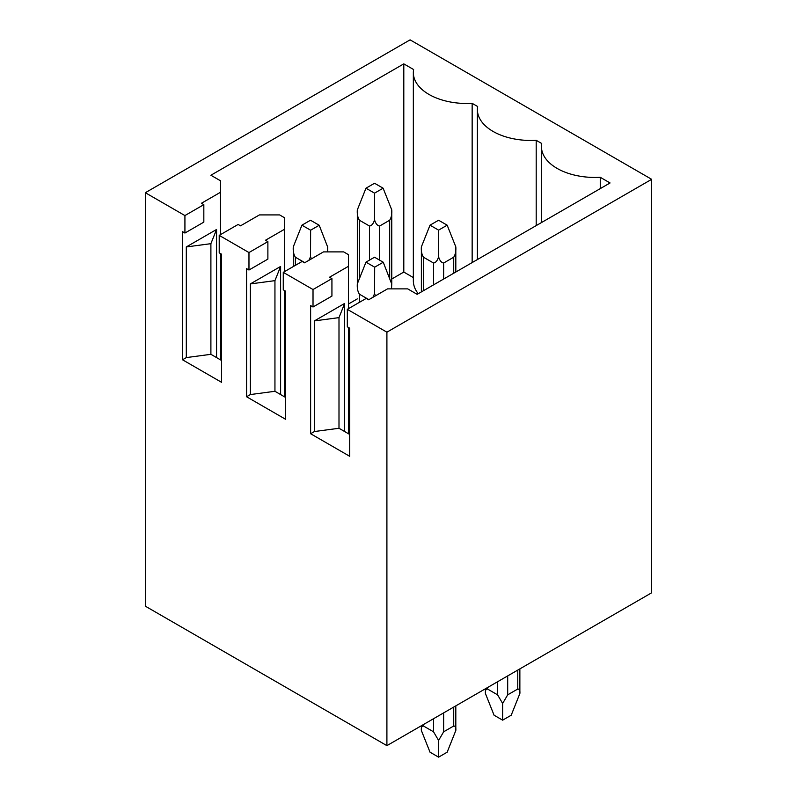 <?xml version="1.0" encoding="UTF-8"?>
<svg xmlns="http://www.w3.org/2000/svg" width="797" height="797" viewBox="0 0 797 797"><rect width="100%" height="100%" fill="white"/><g stroke="black" fill="none" stroke-linecap="round" stroke-linejoin="round"><path stroke-width="1.2" d="M347.313 309.326L347.313 326.8L349.704 328.175L349.704 456.292L310.621 433.727L310.621 305.61L313.022 306.994L313.022 289.53L283.264 272.345L283.264 289.819L285.655 291.204L285.655 419.322L246.572 396.747L246.572 268.639L248.973 270.024L248.973 252.549L219.215 235.374L219.215 252.838L221.606 254.223L221.606 382.341L182.523 359.776L182.523 231.658L184.924 233.043L184.924 215.569L145.333 192.715L410.096 39.85L651.667 179.315L386.904 332.18L347.313 309.326L366.221 298.407L368.622 299.792L387.531 288.873L407.705 288.873L417.16 294.332L610.064 182.961L600.251 177.293L600.251 188.62M386.904 332.18L386.904 745.643L651.667 592.789L651.667 179.315M283.264 272.345L302.173 261.426L304.574 262.811L323.482 251.892L343.656 251.892L348.448 254.661L348.448 308.668M313.022 289.53L331.931 278.611L329.53 277.226L348.448 266.308M219.215 235.374L238.124 224.455L240.525 225.83L259.433 214.911L279.608 214.911L284.399 217.681L284.399 271.697M248.973 252.549L267.882 241.63L265.481 240.246L284.399 229.327M184.924 215.569L203.833 204.65L201.432 203.265L220.351 192.346L220.351 180.7L210.896 175.24L403.8 63.87L413.613 69.538A53.489 30.884 0 0 0 413.344 72.607A53.489 30.884 0 0 0 472.153 103.341L477.662 106.519A53.489 30.884 0 0 0 477.393 109.587A53.489 30.884 0 0 0 536.202 140.312L541.711 143.49A53.489 30.884 0 0 0 541.442 146.558A53.489 30.884 0 0 0 600.251 177.293M386.904 745.643L145.333 606.178L145.333 192.715M433.548 731.815L423.466 725.997C421.762 726.057 421.065 727.561 421.374 730.5L430.021 752.199L438.589 757.15L447.167 752.199L455.814 730.5C456.123 727.561 455.426 726.057 453.722 725.997L443.64 731.815L438.589 740.443L433.548 731.815L433.548 718.715M403.8 63.87L403.8 272.056L391.765 279.01M357.325 298.885L348.448 304.016M285.655 340.269L284.399 340.996M403.8 272.056L413.344 277.575M418.246 293.704A53.489 30.884 180 0 1 413.344 280.793L413.344 72.607M517.771 689.016L507.689 694.845L502.638 703.462L497.597 694.845L487.515 689.016C485.811 689.086 485.114 690.581 485.423 693.52L494.07 715.218L502.638 720.169L511.216 715.218L519.863 693.52C520.172 690.581 519.475 689.086 517.771 689.016L517.771 670.088M438.589 740.443L438.589 757.15M502.638 703.462L502.638 720.169M447.167 225.182L438.589 220.231L430.021 225.182L438.589 230.134L447.167 225.182L455.814 246.881L455.814 272.016M430.021 225.182L421.374 246.881C421.065 251.105 421.762 254.542 423.466 257.212L433.548 263.03C435.8 262.651 437.483 260.579 438.589 256.823C439.705 260.579 441.389 262.651 443.64 263.03L453.722 257.212C455.426 254.542 456.123 251.105 455.814 246.881M383.247 262.233L374.54 257.212L365.972 262.153L374.67 267.184L383.247 262.233L391.765 284.121M391.516 288.873L391.765 283.792M372.916 297.311L374.58 293.714L375.477 295.836M365.972 262.153L357.325 283.862C357.016 288.086 357.714 291.523 359.417 294.183L368.872 299.642M374.67 267.184L374.58 293.714M438.589 230.134L438.589 256.823M383.118 188.202L374.54 183.25L365.972 188.202L374.54 193.153L383.118 188.202L391.765 209.9L391.765 283.862M365.972 188.202L357.325 209.9C357.016 214.124 357.714 217.571 359.417 220.231L369.499 226.049C371.751 225.671 373.434 223.608 374.54 219.842C375.656 223.608 377.34 225.671 379.591 226.049L389.673 220.231C391.377 217.571 392.074 214.124 391.765 209.9M319.198 225.252L310.491 220.231L301.924 225.182L310.621 230.203L319.198 225.252L327.716 247.15M327.467 251.892L327.716 246.821M308.867 260.33L310.531 256.744L311.428 258.856M301.924 225.182L293.276 246.881C292.967 251.105 293.665 254.542 295.368 257.212L304.823 262.671M310.621 230.203L310.531 256.744M374.54 193.153L374.54 219.842M313.022 306.994L331.931 296.076L331.931 278.611M348.448 327.447L348.448 433.727M310.621 433.727L314.407 431.546L314.407 320.902L344.663 303.428L344.663 431.546M248.973 270.024L267.882 259.105L267.882 241.63M284.399 290.477L284.399 396.747M246.572 396.747L250.358 394.565L250.358 283.921L280.614 266.457L280.614 394.565M184.924 233.043L203.833 222.124L203.833 204.65M220.351 192.346L220.351 234.716M220.351 253.496L220.351 359.776M182.523 359.776L186.309 357.594L186.309 246.94L216.565 229.476L216.565 357.594M472.153 103.341L472.153 262.582M536.202 140.312L536.202 225.601M216.565 229.476L210.896 243.673L210.896 354.316L186.309 357.594M221.606 360.503L210.896 354.316M210.896 243.673L186.309 246.94M280.614 266.457L274.945 280.644L274.945 391.287L250.358 394.565M285.655 397.484L274.945 391.287M274.945 280.644L250.358 283.921M349.704 434.455L338.994 428.268L338.994 317.624L314.407 320.902M344.663 303.428L338.994 317.624M338.994 428.268L314.407 431.546M423.466 724.533L423.466 725.997M507.689 675.916L507.689 694.845M497.597 681.734L497.597 694.845M487.515 687.562L487.515 689.016M443.64 712.887L443.64 731.815M453.722 707.069L453.722 725.997M453.722 257.212L453.722 273.222M443.64 263.03L443.64 279.04M433.548 263.03L433.548 284.868M423.466 257.212L423.466 290.696M359.417 294.183L359.417 302.342M389.673 220.231L389.673 278.512M379.591 226.049L379.591 260.121M369.499 226.049L369.499 260.121M359.417 220.231L359.417 278.611M295.368 257.212L295.368 265.361M455.814 705.863L455.814 730.5M421.374 725.748L421.374 730.5M519.863 668.882L519.863 693.52M485.423 688.767L485.423 693.52M421.374 246.881L421.374 291.901M357.325 283.862L357.325 209.9M327.716 246.881L327.716 251.892M293.276 246.881L293.276 266.567M477.393 259.553L477.393 109.587M541.442 222.572L541.442 146.558"/></g></svg>
